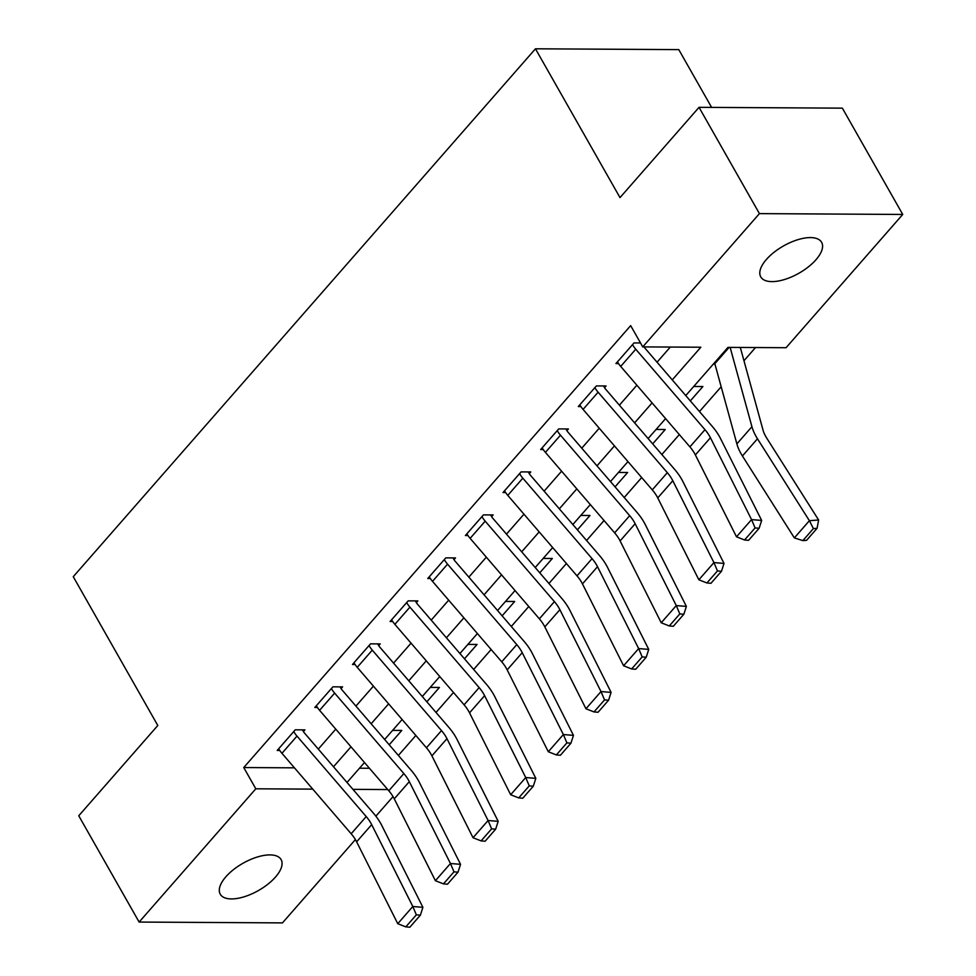 <?xml version="1.0" encoding="UTF-8"?>
<svg xmlns="http://www.w3.org/2000/svg" width="976" height="976" viewBox="0 0 976 976"><rect width="100%" height="100%" fill="white"/><g stroke="black" fill="none" stroke-linecap="round" stroke-linejoin="round"><path stroke-width="1.46" d="M225.895 876.765A35.002 15.665 -29.6 0 1 257.115 857.074A35.002 15.665 -29.6 0 1 281.125 859.624A35.002 15.665 -29.6 0 1 275.476 877.058A35.002 15.665 -29.6 0 1 244.268 896.749A35.002 15.665 -29.6 0 1 220.259 894.199A35.002 15.665 -29.6 0 1 225.895 876.765M766.392 259.47A35.002 15.665 -29.6 0 1 797.599 239.767A35.002 15.665 -29.6 0 1 821.621 242.316A35.002 15.665 -29.6 0 1 815.973 259.75A35.002 15.665 -29.6 0 1 784.765 279.441A35.002 15.665 -29.6 0 1 760.755 276.891A35.002 15.665 -29.6 0 1 766.392 259.47M711.614 107.409L678.784 49.617L535.458 48.8L73.261 576.694L157.795 725.497L78.751 815.777L139.129 922.064L255.81 788.803L312.771 789.133M535.458 48.8L620.004 197.616L699.036 107.336L842.361 108.153L902.739 214.452L786.058 347.712L727.962 347.383L685.762 395.573M398.379 755.436L415.849 735.477M436.016 712.456L453.498 692.496M473.653 669.463L491.135 649.504M511.29 626.482L528.772 606.511M548.927 583.489L566.409 563.53M586.576 540.497L604.046 520.537M624.213 497.516L641.683 477.557M661.85 454.523L679.32 434.564M699.487 411.543L721.179 386.764M743.968 360.742L755.522 347.541M393.035 796.599L375.882 816.18M355.398 839.58L282.454 922.893L139.129 922.064M359.497 768.21L369.44 768.271M713.297 364.121L714.957 364.133M693.729 386.484L702.891 386.533L690.325 400.88M656.092 429.464L665.254 429.513L652.688 443.873M618.442 472.457L627.617 472.506L615.051 486.865M580.805 515.438L589.98 515.499L577.402 529.846M543.168 558.431L552.331 558.479L539.765 572.839M505.531 601.423L514.694 601.472L502.128 615.819M467.894 644.404L477.057 644.453L464.491 658.812M430.257 687.397L439.42 687.446L426.854 701.805M392.608 730.377L401.783 730.438L389.217 744.786M672.257 379.884L700.841 347.224L642.745 346.895L630.667 325.63L243.744 767.551L294.447 767.831M318.298 749.092L335.768 729.133M355.935 706.099L373.405 686.14M393.572 663.119L411.042 643.16M431.209 620.126L448.679 600.167M468.846 577.133L486.329 557.174M506.483 534.153L523.966 514.193M544.12 491.16L561.603 471.201M581.769 448.179L599.24 428.22M619.406 405.186L636.877 385.227M657.043 362.206L670.305 347.053M640.512 342.966L634.01 342.93L615.941 363.572L618.528 363.584M598.117 392.206L583.062 409.408A19.142 10.504 41.2 0 1 579.805 404.833L594.86 387.643A19.142 10.504 41.2 0 0 598.117 392.206L667.328 472.665A27.34 15.006 -138.8 0 1 672.793 480.729L713.92 562.591L724.009 563.42L682.883 481.546A41.016 22.509 41.2 0 0 674.697 469.456L605.474 388.997A5.466 3.001 -138.8 0 1 604.547 387.692L606.059 385.971L596.373 385.923L578.304 406.553L580.891 406.565M560.468 435.198L545.413 452.388A19.142 10.504 41.2 0 1 542.168 447.825L557.223 430.623A19.142 10.504 41.2 0 0 560.468 435.198L629.691 515.657A27.34 15.006 -138.8 0 1 635.156 523.722L676.283 605.584L686.372 606.401L645.246 524.539A41.016 22.509 41.2 0 0 637.06 512.449L567.837 431.99A5.466 3.001 -138.8 0 1 566.91 430.684L568.41 428.964L558.736 428.903L540.667 449.546L543.254 449.558M522.831 478.179L507.776 495.381A19.142 10.504 41.2 0 1 504.531 490.806L519.586 473.616A19.142 10.504 41.2 0 0 522.831 478.179L592.054 558.638A27.34 15.006 -138.8 0 1 597.519 566.702L638.646 648.576L648.735 649.394L607.609 567.532A41.016 22.509 41.2 0 0 599.423 555.429L530.2 474.97A5.466 3.001 -138.8 0 1 529.273 473.665L530.773 471.957L521.099 471.896L503.03 492.526L505.605 492.538M485.194 521.172L470.139 538.362A19.142 10.504 41.2 0 1 466.894 533.799L481.949 516.597A19.142 10.504 41.2 0 0 485.194 521.172L554.417 601.631A27.34 15.006 -138.8 0 1 559.87 609.695L601.009 691.557L611.098 692.387L569.972 610.512A41.016 22.509 41.2 0 0 561.786 598.422L492.563 517.963A5.466 3.001 -138.8 0 1 491.636 516.658L493.136 514.938L483.449 514.889L465.393 535.519L467.968 535.531M447.557 564.165L432.502 581.354A19.142 10.504 41.2 0 1 429.257 576.792L444.312 559.59A19.142 10.504 41.2 0 0 447.557 564.165L516.78 644.624A27.34 15.006 -138.8 0 1 522.233 652.676L563.359 734.55L573.461 735.367L532.335 653.505A41.016 22.509 41.2 0 0 524.136 641.415L454.926 560.956A5.466 3.001 -138.8 0 1 453.999 559.651L455.499 557.93L445.812 557.869L427.744 578.5L430.331 578.524M409.92 607.145L394.865 624.347A19.142 10.504 41.2 0 1 391.62 619.772L406.675 602.582A19.142 10.504 41.2 0 0 409.92 607.145L479.143 687.604A27.34 15.006 -138.8 0 1 484.596 695.668L525.722 777.53L535.824 778.36L494.698 696.486A41.016 22.509 41.2 0 0 486.499 684.396L417.277 603.937A5.466 3.001 -138.8 0 1 416.349 602.631L417.862 600.911L408.175 600.862L390.107 621.492L392.694 621.505M372.283 650.138L357.228 667.328A19.142 10.504 41.2 0 1 353.971 662.765L369.038 645.563A19.142 10.504 41.2 0 0 372.283 650.138L441.494 730.597A27.34 15.006 -138.8 0 1 446.959 738.661L488.085 820.523L498.187 821.341L457.049 739.479A41.016 22.509 41.2 0 0 448.862 727.388L379.64 646.929A5.466 3.001 -138.8 0 1 378.712 645.624L380.225 643.904L370.538 643.843L352.47 664.485L355.057 664.497M334.646 693.119L319.579 710.321A19.142 10.504 41.2 0 1 316.334 705.746L331.389 688.556A19.142 10.504 41.2 0 0 334.646 693.119L403.857 773.578A27.34 15.006 -138.8 0 1 409.322 781.642L450.448 863.516L460.538 864.333L419.412 782.471A41.016 22.509 41.2 0 0 411.225 770.369L342.003 689.91A5.466 3.001 -138.8 0 1 341.075 688.605L342.588 686.884L332.901 686.836L314.833 707.466L317.42 707.478M296.997 736.111L281.942 753.301A19.142 10.504 41.2 0 1 278.697 748.738L293.752 731.536A19.142 10.504 41.2 0 0 296.997 736.111L366.22 816.57A27.34 15.006 -138.8 0 1 371.685 824.635L412.811 906.497L422.901 907.314L381.775 825.452A41.016 22.509 41.2 0 0 373.588 813.362L304.366 732.903A5.466 3.001 -138.8 0 1 303.438 731.597L304.939 729.877L295.264 729.816L277.196 750.459L279.77 750.471M699.036 107.336L759.426 213.622L902.739 214.452M243.744 767.551L255.81 788.803M642.745 346.895L759.426 213.622M333.499 766.77L350.982 746.811M371.136 723.777L388.619 703.818M408.785 680.797L426.256 660.837M446.422 637.804L463.893 617.845M484.059 594.823L501.53 574.864M521.696 551.83L539.179 531.871M559.333 508.838L576.816 488.878M596.97 465.857L614.453 445.898M634.607 422.864L652.09 402.905M352.934 789.364L387.765 789.56M665.595 418.606L648.113 438.566M627.958 461.599L610.476 481.558M590.321 504.58L572.839 524.539M552.684 547.573L535.202 567.532M515.035 590.553L497.565 610.512M477.398 633.546L459.928 653.505M439.761 676.527L422.291 696.498M402.124 719.519L384.642 739.479M364.487 762.512L347.005 782.471M635.754 349.225L620.699 366.415A19.142 10.504 41.2 0 1 617.454 361.852L632.509 344.65A19.142 10.504 41.2 0 0 635.754 349.225L704.977 429.684A27.34 15.006 -138.8 0 1 710.43 437.736L751.557 519.61L761.658 520.428L720.52 438.566A41.016 22.509 41.2 0 0 712.334 426.475L643.879 346.895M620.699 366.415L689.91 446.874A27.34 15.006 -138.8 0 1 695.376 454.938L736.502 536.8L751.557 519.61L755.095 527.943L744.554 539.984L748.592 540.314L759.133 528.272L755.095 527.943M759.133 528.272L761.658 520.428M736.502 536.8L744.554 539.984M802.858 540.619L806.554 540.338L817.083 528.297L813.398 528.589L802.858 540.619L794.342 537.898L742.419 455.975A41.016 22.509 -138.8 0 1 736.88 443.897L714.835 363.706A5.466 3.001 41.2 0 0 714.481 362.767M794.342 537.898L809.397 520.708L757.474 438.773A41.016 22.509 -138.8 0 1 751.935 426.695L730.133 347.395M813.398 528.589L809.397 520.708L818.62 519.988L817.083 528.297M740.125 347.444A19.142 10.504 -138.8 0 1 740.967 349.823L763 430.013A27.34 15.006 41.2 0 0 766.697 438.065L818.62 519.988M604.547 387.692L603.558 385.959M583.062 409.408L652.273 489.867A27.34 15.006 -138.8 0 1 657.739 497.919L698.865 579.793L713.92 562.591L717.458 570.936L706.917 582.965L710.955 583.294L721.496 571.265L717.458 570.936M721.496 571.265L724.009 563.42M698.865 579.793L706.917 582.965M566.91 430.684L565.921 428.952M545.413 452.388L614.636 532.847A27.34 15.006 -138.8 0 1 620.102 540.911L661.228 622.773L676.283 605.584L679.821 613.916L669.28 625.958L673.318 626.287L683.859 614.246L679.821 613.916M683.859 614.246L686.372 606.401M661.228 622.773L669.28 625.958M529.273 473.665L528.284 471.933M507.776 495.381L576.999 575.84A27.34 15.006 -138.8 0 1 582.465 583.904L623.591 665.766L638.646 648.576L642.184 656.909L631.643 668.95L635.681 669.268L646.222 657.238L642.184 656.909M646.222 657.238L648.735 649.394M623.591 665.766L631.643 668.95M491.636 516.658L490.647 514.925M470.139 538.362L539.362 618.821A27.34 15.006 -138.8 0 1 544.815 626.885L585.954 708.759L601.009 691.557L604.547 699.902L594.006 711.931L598.044 712.26L608.585 700.219L604.547 699.902M608.585 700.219L611.098 692.387M585.954 708.759L594.006 711.931M453.999 559.651L453.01 557.918M432.502 581.354L501.725 661.813A27.34 15.006 -138.8 0 1 507.178 669.878L548.305 751.74L563.359 734.55L566.897 742.882L556.369 754.924L560.407 755.253L570.936 743.212L566.897 742.882M570.936 743.212L573.461 735.367M548.305 751.74L556.369 754.924M416.349 602.631L415.373 600.899M394.865 624.347L464.088 704.806A27.34 15.006 -138.8 0 1 469.541 712.858L510.668 794.732L525.722 777.53L529.26 785.875L518.72 797.904L522.758 798.234L533.299 786.205L529.26 785.875M533.299 786.205L535.824 778.36M510.668 794.732L518.72 797.904M378.712 645.624L377.736 643.892M357.228 667.328L426.439 747.787A27.34 15.006 -138.8 0 1 431.904 755.851L473.031 837.713L488.085 820.523L491.623 828.856L481.083 840.897L485.121 841.227L495.662 829.185L491.623 828.856M495.662 829.185L498.187 821.341M473.031 837.713L481.083 840.897M341.075 688.605L340.087 686.872M319.579 710.321L388.802 790.78A27.34 15.006 -138.8 0 1 394.267 798.844L435.394 880.706L450.448 863.516L453.986 871.849L443.446 883.878L447.484 884.207L458.025 872.178L453.986 871.849M458.025 872.178L460.538 864.333M435.394 880.706L443.446 883.878M303.438 731.597L302.45 729.865M281.942 753.301L351.165 833.76A27.34 15.006 -138.8 0 1 356.63 841.824L397.757 923.699L412.811 906.497L416.349 914.829L405.809 926.871L409.847 927.2L420.388 915.159L416.349 914.829M420.388 915.159L422.901 907.314M397.757 923.699L405.809 926.871M704.977 429.684L689.91 446.874M710.43 437.736L695.376 454.938M742.419 455.975L757.474 438.773M736.88 443.897L751.935 426.695M714.835 363.706L729.133 347.383M667.328 472.665L652.273 489.867M672.793 480.729L657.739 497.919M629.691 515.657L614.636 532.847M635.156 523.722L620.102 540.911M592.054 558.638L576.999 575.84M597.519 566.702L582.465 583.904M554.417 601.631L539.362 618.821M559.87 609.695L544.815 626.885M516.78 644.624L501.725 661.813M522.233 652.676L507.178 669.878M479.143 687.604L464.088 704.806M484.596 695.668L469.541 712.858M441.494 730.597L426.439 747.787M446.959 738.661L431.904 755.851M403.857 773.578L388.802 790.78M409.322 781.642L394.267 798.844M366.22 816.57L351.165 833.76M371.685 824.635L356.63 841.824"/></g></svg>
